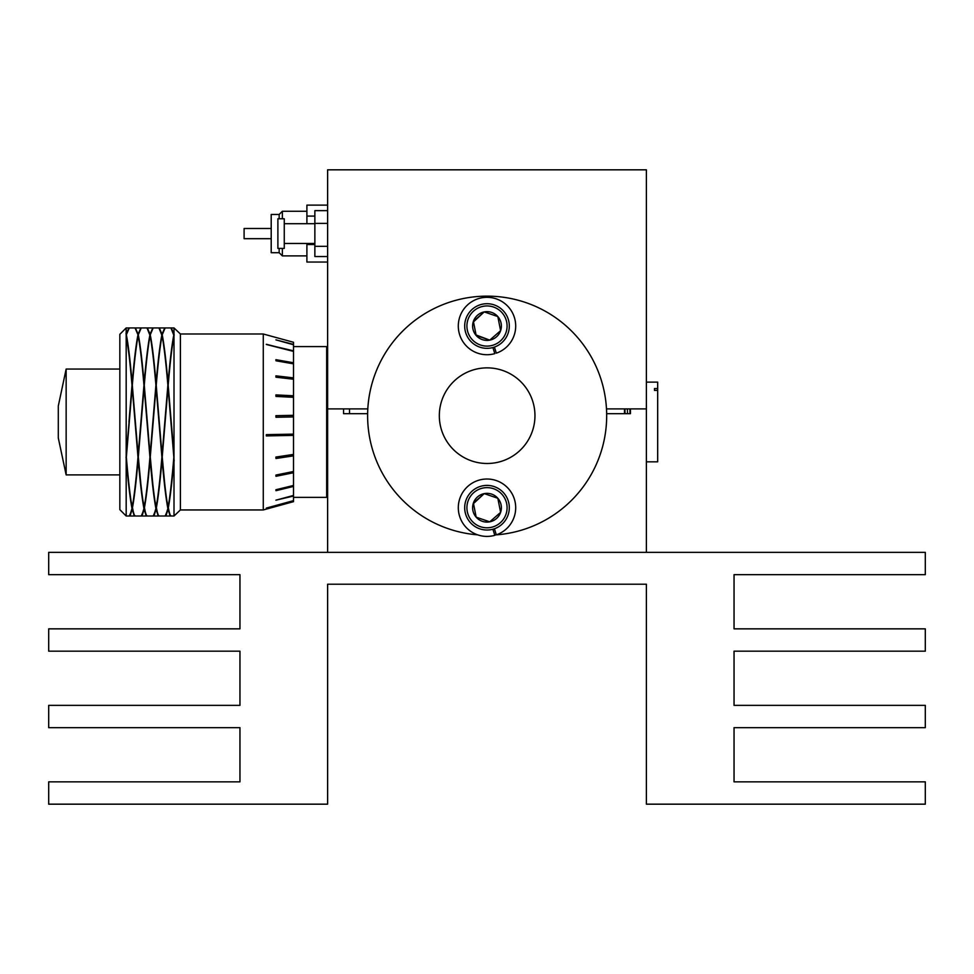 <?xml version="1.0" encoding="UTF-8"?>
<svg xmlns="http://www.w3.org/2000/svg" width="974" height="974" viewBox="0 0 974 974"><rect width="100%" height="100%" fill="white"/><g stroke="black" fill="none" stroke-linecap="round" stroke-linejoin="round"><path stroke-width="1.46" d="M367.624 413.682L343.554 413.682L343.554 408.897L327.617 408.897L327.617 169.829L646.383 169.829L646.383 552.343L327.617 552.343L327.617 408.897L367.795 408.897M606.485 408.897L646.383 408.897L630.446 408.897L630.446 413.682L606.668 413.682M48.7 552.343L48.7 574.66L239.957 574.66L239.957 628.851L48.7 628.851L48.7 651.168L239.957 651.168L239.957 705.359L48.7 705.359L48.7 727.663L239.957 727.663L239.957 781.854L48.7 781.854L48.7 804.171L327.617 804.171L327.617 584.217L646.383 584.217L646.383 804.171L925.3 804.171L925.3 781.854L734.043 781.854L734.043 727.663L925.3 727.663L925.3 705.359L734.043 705.359L734.043 651.168L925.3 651.168L925.3 628.851L734.043 628.851L734.043 574.66L925.3 574.66L925.3 552.343L48.7 552.343M646.383 461.822L657.681 461.822L657.681 388.553L654.491 388.553L654.491 390.404L657.681 390.404M624.931 408.897L625.028 413.682M629.91 408.897L630.008 413.682M627.378 408.897L627.5 413.682M630.385 413.682L630.446 411.247M657.681 388.553L657.681 382.125L646.383 382.125M654.491 390.404L654.491 388.553M293.515 346.586L326.667 346.586L326.667 497.361L293.515 497.361M174.005 327.934L174.005 334.058L171.229 327.934L174.005 327.934L180.397 333.997L180.397 509.95L263.272 509.95L263.272 333.997L275.91 337.467M174.005 334.058L174.005 516.013L171.229 516.013L170.182 515.088L168.185 508.538C170.121 498.445 172.057 481.96 174.005 459.058L173.847 457.208C171.899 480.328 169.963 497.178 168.027 507.746C166.091 497.178 164.143 480.328 162.208 457.208L168.027 387.043L173.847 457.208M132.001 508.538C130.066 498.445 128.13 481.96 126.182 459.071L126.182 327.934L119.839 334.313L119.839 509.633L126.182 516.013L128.958 516.013L130.017 515.088L132.001 508.391L133.998 515.1L135.216 515.989M126.182 455.321L132.16 387.104M126.352 334.788L129.274 327.934L135.045 327.934L137.979 334.788C136.043 344.504 134.095 360.721 132.16 383.439C130.224 360.721 128.288 344.504 126.352 334.788L129.116 327.958M58.294 415.995L58.294 437.923L58.294 406.012L66.147 369.049L66.147 474.898L119.839 474.898M266.304 435.889L293.515 435.39L266.304 435.914L266.328 434.648L293.515 434.124L293.515 501.659L263.272 509.95M293.515 416.933L275.971 417.262L275.91 415.667L293.515 415.326L293.515 434.124M293.515 397.307L275.971 396.43L275.91 394.896L293.515 395.785L293.515 415.326M293.515 379.239L275.971 377.206L275.91 375.842L293.515 377.888L293.515 395.785M293.515 363.85L275.971 360.782L275.91 359.674L293.515 362.766L293.515 377.888M293.515 351.407L266.304 344.467L293.515 350.823L293.515 362.766M293.515 344.772L275.91 339.865L293.515 344.394L293.515 350.823M275.971 337.479L293.515 342.276L292.383 341.971L293.515 342.276L293.515 344.394M141.072 515.989L142.289 515.1L144.115 509.28L145.954 515.1L147.159 515.989M173.847 334.788C171.899 344.504 169.963 360.721 168.027 383.439C166.091 360.721 164.143 344.504 162.208 334.788L165.142 327.934L170.913 327.934L173.993 335.64M174.005 455.333L168.185 385.229C170.121 362.316 172.057 345.77 174.005 335.567L174.005 335.567M155.913 508.538L153.916 515.088L152.869 516.013L147.317 516.013L146.27 515.088L144.274 508.538C146.21 498.445 148.158 481.96 150.093 459.058C152.041 481.96 153.977 498.445 155.913 508.538L157.91 515.1L159.115 515.989M153.028 515.989L154.233 515.1L156.071 509.28M167.869 385.229L162.049 455.321L156.23 385.229C158.165 362.316 160.101 345.77 162.049 335.567C163.985 345.77 165.933 362.316 167.869 385.229L168.027 387.068M161.891 457.208C159.943 480.328 158.007 497.178 156.071 507.746C154.136 497.178 152.2 480.328 150.252 457.208L156.071 387.043L162.049 459.058C163.985 481.96 165.933 498.445 167.869 508.538L165.872 515.088L164.813 516.013L159.273 516.013L158.226 515.088L156.23 508.538C158.165 498.445 160.101 481.96 162.049 459.058M141.072 327.958L138.138 334.045L135.216 327.958M143.957 508.538L141.96 515.088L140.913 516.013L135.374 516.013L134.315 515.088L132.318 508.538C134.254 498.445 136.202 481.96 138.138 459.058C140.086 481.96 142.021 498.445 143.957 508.538L144.115 509.28M164.983 327.958L162.049 334.045L159.115 327.958M149.935 457.208C147.999 480.328 146.051 497.178 144.115 507.746C142.18 497.178 140.244 480.328 138.296 457.208L144.115 387.043L150.093 459.058M161.891 334.788C159.943 344.504 158.007 360.721 156.071 383.439C154.136 360.721 152.2 344.504 150.252 334.788L153.186 327.934L158.957 327.934L162.037 335.64M129.116 515.989L130.333 515.1L132.16 509.28M155.913 385.229L150.093 455.321L144.274 385.229C146.21 362.316 148.158 345.77 150.093 335.567C152.041 345.77 153.977 362.316 155.913 385.229L156.071 387.068M137.979 457.208C136.043 480.328 134.095 497.178 132.16 507.746C130.224 497.178 128.288 480.328 126.352 457.208L132.16 387.043L138.138 459.058M143.957 385.229L138.138 455.321L132.318 385.229C134.254 362.316 136.202 345.77 138.138 335.567C140.086 345.77 142.021 362.316 143.957 385.229L144.115 387.068M153.028 327.958L150.093 334.045L147.159 327.958M126.182 459.071L126.182 516.013M149.935 334.788C147.999 344.504 146.051 360.721 144.115 383.439C142.18 360.721 140.244 344.504 138.296 334.788L141.23 327.934L147.001 327.934L150.081 335.64M164.983 515.989L166.189 515.1L168.027 509.28L169.853 515.1L171.071 515.989M126.182 335.567C128.13 345.77 130.066 362.328 132.001 385.229L128.958 421.961M293.515 500.831L266.304 508.099L293.515 500.636M293.515 496.046L275.91 500.173L293.515 495.437M293.515 486.416L275.971 490.689L275.91 489.752L293.515 485.454M293.515 472.743L275.971 476.298L275.91 475.068L293.515 471.489M293.515 455.869L275.971 458.498L275.91 457.049L293.515 454.408M126.023 457.159L130.017 495.961L133.998 514.942L134.899 515.83M293.515 351.188L266.316 344.272M137.979 334.788L138.125 335.64M147.001 421.986L153.916 495.961L157.91 514.942L158.811 515.83M140.913 421.961L144.115 387.104M132.318 385.229L132.16 383.512C134.095 360.818 136.043 344.626 137.979 334.934L138.138 335.701M138.296 334.788L138.138 334.045M144.274 385.229L144.115 383.439M150.252 457.208L153.186 421.986M156.23 508.538L156.071 507.612M135.52 328.116L138.296 334.934L142.289 364.179L147.317 421.961M156.083 507.685L156.23 508.391C158.165 498.323 160.101 481.862 162.049 458.998M158.957 421.986L165.872 495.961L169.853 514.942L170.767 515.83M167.869 508.538L168.027 509.28M152.869 421.961L156.071 387.104M144.115 383.512C146.051 360.818 147.999 344.626 149.935 334.934L150.093 335.701M150.252 334.788L150.093 334.045M156.23 385.229L156.071 383.439M162.208 457.208L165.142 421.986M168.185 508.538L168.027 507.612M147.476 328.116L150.252 334.934L154.233 364.179L159.273 421.961M168.039 507.685L168.185 508.391C170.121 498.323 172.057 481.862 174.005 458.998M170.913 421.986L174.176 460.933M164.825 421.961L168.027 387.104M156.071 383.512C158.007 360.818 159.943 344.626 161.891 334.934L162.049 335.701M162.208 334.788L162.049 334.045M168.185 385.229L168.027 383.439M126.194 455.296L126.352 457.147L126.182 455.272M159.432 328.116L162.208 334.934L166.189 364.179L171.229 421.961M126.352 457.208L129.274 421.986M132.318 508.538L132.318 508.391C134.254 498.323 136.202 481.862 138.138 458.998M132.001 385.229L132.16 387.068M135.045 421.986L141.973 495.961L145.954 514.942L146.855 515.83M168.027 383.512C169.963 360.818 171.899 344.626 173.847 334.934L174.005 335.701M138.296 457.208L141.23 421.986M144.274 508.538L144.115 507.612M126.023 333.522L130.333 364.179L135.374 421.961M144.128 507.685L144.274 508.391C146.21 498.323 148.158 481.862 150.093 458.998M171.387 328.116L174.176 334.971M165.276 515.83L168.027 509.134M138.138 334.192L140.767 328.116M150.093 334.192L152.723 328.116M129.42 515.83L132.16 509.134M162.049 334.192L164.667 328.116M141.376 515.83L144.115 509.134M153.332 515.83L156.071 509.134M126.182 334.192L128.811 328.116M275.922 489.825L293.515 485.588M275.934 475.58L293.515 472.049M275.946 457.963L293.515 455.357M275.959 417.201L293.515 416.86M293.515 395.907L275.922 395.042M293.515 378.192L275.922 376.171M293.515 363.217L275.934 360.173M439.323 415.752A47.811 47.811 0 0 1 487.061 367.868A47.811 47.811 0 0 1 534.957 415.606A47.811 47.811 0 0 1 487.219 463.49A47.811 47.811 0 0 1 439.323 415.752M477.625 534.836A119.534 119.534 0 0 1 367.612 415.861A119.534 119.534 0 0 1 486.951 296.145A119.534 119.534 0 0 1 606.68 415.484A119.534 119.534 0 0 1 494.695 534.97M492.905 347.548L494.804 353.635A28.684 28.684 0 0 1 459.058 319.496A28.684 28.684 0 0 1 506.237 304.74A28.684 28.684 0 0 1 496.326 353.16L494.415 347.073M492.905 529.235L494.804 535.323A28.684 28.684 0 0 1 459.058 501.196A28.684 28.684 0 0 1 506.237 486.428A28.684 28.684 0 0 1 496.326 534.848L494.415 528.76M506.711 322.163A20.077 20.077 0 0 0 483.141 306.323A20.077 20.077 0 0 0 467.289 329.894A20.077 20.077 0 0 0 490.859 345.733A20.077 20.077 0 0 0 506.711 322.163M465.109 330.32A22.317 22.317 0 0 1 482.702 304.132A22.317 22.317 0 0 1 508.891 321.737A22.317 22.317 0 0 1 491.298 347.925A22.317 22.317 0 0 1 465.109 330.32M501.111 323.258A14.379 14.379 0 0 0 473.401 321.371A14.379 14.379 0 0 0 489.764 340.133A14.379 14.379 0 0 0 501.111 323.258M499.224 323.624L497.836 316.574L484.236 311.911L473.401 321.371L476.164 335.47L489.764 340.133L500.599 330.685L499.224 323.624M476.067 334.971L489.764 340.133L500.599 330.685L497.836 316.574L484.236 311.911M483.847 312.252L473.498 321.87M506.711 503.85A20.077 20.077 0 0 0 483.141 488.011A20.077 20.077 0 0 0 467.289 511.581A20.077 20.077 0 0 0 490.859 527.421A20.077 20.077 0 0 0 506.711 503.85M465.109 512.007A22.317 22.317 0 0 1 482.702 485.819A22.317 22.317 0 0 1 508.891 503.424A22.317 22.317 0 0 1 491.298 529.613A22.317 22.317 0 0 1 465.109 512.007M501.111 504.958A14.379 14.379 0 0 0 473.401 503.059A14.379 14.379 0 0 0 489.764 521.833A14.379 14.379 0 0 0 501.111 504.958M499.224 505.323L497.836 498.274L484.236 493.611L473.401 503.059L476.164 517.17L489.764 521.833L500.599 512.373L499.224 505.323M490.153 521.492L500.599 512.373L497.836 498.274L484.236 493.611L473.498 503.57M476.651 517.34L489.764 521.833M284.262 227.015L284.262 218.76L277.894 218.76L277.894 248.407L284.262 248.407L284.262 227.015M327.617 256.539L314.87 256.539L314.87 210.627L327.617 210.627M327.617 223.387L314.87 223.387M327.617 246.337L314.87 246.337M279.161 218.76L279.161 214.463L271.198 214.463L271.198 252.704L279.161 252.704L279.161 248.407M271.198 238.679L244.097 238.679L244.097 228.488L271.198 228.488M306.895 223.703L306.895 205.124L327.617 205.124M327.617 262.043L306.895 262.043L306.895 243.463M314.87 216.082L306.895 216.082M314.87 244.547L306.895 244.547M306.895 211.273L282.35 211.273L282.35 218.76M282.35 248.407L282.35 255.894L279.161 252.704M624.468 408.897L624.468 413.682M326.667 362.206L327.617 362.206M326.667 481.74L327.617 481.74M66.147 369.049L119.839 369.049M180.397 333.997L263.272 333.997M141.23 516.013L147.001 516.013M153.186 516.013L158.957 516.013M135.374 327.934L140.913 327.934M126.182 327.934L128.958 327.934M159.273 327.934L164.813 327.934M129.274 516.013L135.045 516.013M147.317 327.934L152.869 327.934M165.142 516.013L170.913 516.013M58.294 437.923L66.147 474.898M180.397 509.95L174.005 516.013M349.532 408.897L349.532 413.682M314.87 223.703L284.262 223.703M314.87 243.463L284.262 243.463M282.35 211.273L279.161 214.463M306.895 255.894L282.35 255.894"/></g></svg>
